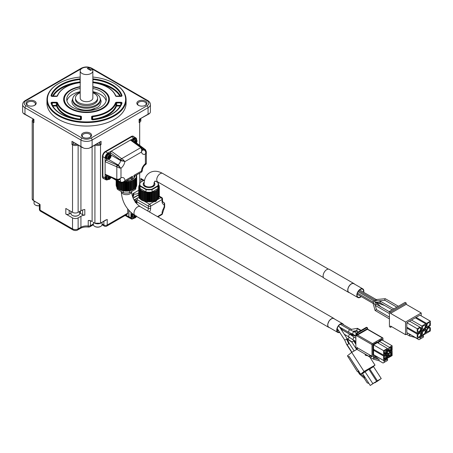 <?xml version="1.0" encoding="UTF-8"?>
<svg xmlns="http://www.w3.org/2000/svg" width="453" height="453" viewBox="0 0 453 453"><rect width="100%" height="100%" fill="white"/><g stroke="black" fill="none" stroke-linecap="round" stroke-linejoin="round"><path stroke-width="0.68" d="M149.954 113.108A7.916 4.57 -0 0 0 150.396 111.608L150.396 104.501A7.916 4.57 180 0 1 148.074 107.729L148.074 114.196L149.954 113.108M88.992 68.669A5.062 2.922 180 0 1 90.102 69.156A5.062 2.922 180 0 1 91.217 70.13M34.705 101.138A5.062 2.922 180 0 1 34.705 105.277A5.062 2.922 180 0 1 27.542 105.277A5.062 2.922 180 0 1 27.542 101.138A5.062 2.922 180 0 1 34.705 101.138M90.102 133.125A5.062 2.922 180 0 1 90.102 137.259A5.062 2.922 180 0 1 82.939 137.259A5.062 2.922 180 0 1 82.939 133.125A5.062 2.922 180 0 1 90.102 133.125M145.498 101.138A5.062 2.922 180 0 1 145.498 105.277A5.062 2.922 180 0 1 138.335 105.277A5.062 2.922 180 0 1 138.335 101.138A5.062 2.922 180 0 1 145.498 101.138M114.332 83.471A39.57 22.843 180 0 1 114.501 83.567A39.57 22.843 180 0 1 126.093 99.717L126.093 103.21A39.57 22.843 180 0 1 101.665 124.315A39.57 22.843 180 0 1 58.545 119.36A39.57 22.843 180 0 1 46.953 103.21L46.953 99.717A39.57 22.843 180 0 1 58.545 83.567A39.57 22.843 180 0 1 58.709 83.471M139.354 119.496L139.122 122.593L139.122 119.36L149.264 113.777M78.131 217.899L80.928 216.285A7.916 4.57 -0 0 1 84.819 215.056L84.819 209.496A7.916 4.57 -0 0 0 80.928 210.73L78.131 212.344A3.958 2.282 180 0 1 72.531 212.344L65.815 208.465L65.815 214.026L72.531 217.899A3.958 2.282 180 0 0 78.131 217.899L78.131 228.884A2.373 1.37 60 0 1 77.639 229.971L80.436 228.357A2.373 1.37 60 0 0 80.928 227.27L78.131 228.884A3.958 2.282 180 0 1 72.531 228.884A2.373 1.37 120 0 0 73.024 229.971C74.654 230.826 76.976 230.605 77.639 229.971M22.65 111.608A7.916 4.57 0 0 0 23.086 113.108L24.966 114.196L24.966 107.729A7.916 4.57 180 0 1 22.65 104.501L22.65 111.608M34.405 105.436A4.275 2.469 0 0 0 35.402 103.856A4.275 2.469 0 0 0 34.151 102.112A4.275 2.469 0 0 0 29.49 101.574A4.275 2.469 0 0 0 26.852 103.856A4.275 2.469 0 0 0 27.848 105.436M89.802 137.418A4.275 2.469 0 0 0 90.798 135.838A4.275 2.469 0 0 0 89.547 134.094A4.275 2.469 0 0 0 84.887 133.556A4.275 2.469 0 0 0 82.248 135.838A4.275 2.469 0 0 0 83.244 137.418M145.198 105.436A4.275 2.469 0 0 0 146.194 103.856A4.275 2.469 0 0 0 144.943 102.112A4.275 2.469 0 0 0 140.283 101.574A4.275 2.469 0 0 0 137.644 103.856A4.275 2.469 0 0 0 138.641 105.436M126.093 99.717A39.57 22.843 180 0 1 101.665 120.826A39.57 22.843 180 0 1 58.545 115.872A39.57 22.843 180 0 1 46.953 99.717M139.354 120.996A3.007 1.738 0 0 0 139.892 120.011L139.892 119.184M91.789 68.239A1.585 0.912 120 0 0 91.002 68.318L146.959 100.623A1.585 0.912 -60 0 1 147.752 100.543L91.789 68.239C88.278 66.534 84.768 66.534 81.257 68.239A1.585 0.912 60 0 1 82.044 68.318L26.087 100.623A6.331 3.658 -0 0 0 26.087 105.792A1.585 0.912 -60 0 0 24.966 107.729L80.928 140.039L80.928 146.5L83.924 148.233A7.916 4.57 -0 0 0 89.122 148.233L101.07 141.33L101.07 144.564L100.515 144.886A3.958 2.282 180 0 1 95.158 145.011M90.6 147.644L101.07 141.33M99.841 142.31L99.841 143.85L101.07 144.564M104.247 178.816A4.117 2.378 -60 0 1 103.601 178.624A4.117 2.378 -60 0 1 102.752 176.738L102.752 156.71A4.117 2.378 -60 0 1 105.662 151.67L131.625 136.681A4.117 2.378 -60 0 1 133.68 136.478A4.117 2.378 -60 0 1 134.167 136.936M103.443 178.516A4.117 2.378 -60 0 1 103.267 178.431A4.117 2.378 -60 0 1 102.418 176.545L102.418 156.517A4.117 2.378 -60 0 1 105.323 151.478L131.291 136.483A4.117 2.378 -60 0 1 133.346 136.279A4.117 2.378 -60 0 1 133.51 136.393M77.888 145.011A3.958 2.282 180 0 1 72.531 144.886A0.793 0.459 -60 0 1 73.092 143.918L71.976 144.564L71.976 141.33L82.44 147.644M23.777 113.777L33.924 119.36L33.924 122.593L33.363 122.27A3.958 2.282 180 0 1 32.203 120.657L32.967 119.077M33.692 119.496L33.924 122.593M92.848 77.055A39.094 22.571 180 0 1 114.167 83.369A39.094 22.571 180 0 1 114.167 115.294A39.094 22.571 180 0 1 58.879 115.288A39.094 22.571 180 0 1 58.879 83.369A39.094 22.571 180 0 1 80.198 77.055M107.786 179.648A3.958 2.282 -60 0 1 105.923 179.779L103.68 178.488A3.958 2.282 -60 0 1 102.865 176.676L102.865 156.647A3.958 2.282 -60 0 1 105.662 151.8L131.625 136.806A3.958 2.282 -60 0 1 133.601 136.613L135.843 137.905A3.958 2.282 -60 0 1 136.659 139.66M96.534 144.218A3.007 1.738 0 0 0 99.841 143.85M73.092 142.248L73.205 143.85A3.007 1.738 0 0 0 76.512 144.218M33.692 120.996A3.007 1.738 180 0 1 33.154 120.011L33.154 119.184M73.205 143.85L73.205 142.31M92.848 86.625A22.899 13.222 180 0 1 102.712 89.983A22.899 13.222 180 0 1 108.137 103.692A22.899 13.222 180 0 1 86.523 112.548A22.899 13.222 180 0 1 64.904 103.692A22.899 13.222 180 0 1 80.198 86.625M105.923 179.779A3.958 2.282 -60 0 1 105.102 177.967L105.102 157.938A3.958 2.282 -60 0 1 107.899 153.091L133.862 138.103A3.958 2.282 -60 0 1 135.843 137.905M136.659 142.491L136.659 143.08M111.444 177.536L110.645 178.001M65.283 104.264A22.157 12.792 180 0 1 64.366 100.623L64.366 99.269A22.157 12.792 180 0 1 80.198 87.004M92.848 87.004A22.157 12.792 180 0 1 108.68 99.269L108.68 100.623A22.157 12.792 180 0 1 107.763 104.264M52.282 102.253L52.282 102.916L56.314 102.916A0.793 0.459 180 0 1 57.089 103.278A30.074 17.361 -0 0 0 80.357 116.71A0.793 0.459 180 0 1 80.985 117.157L80.985 119.479A0.476 0.385 -0 0 1 81.455 119.099A1.268 0.73 180 0 1 79.96 119.819A36.087 20.832 180 0 1 51.036 103.12A1.268 0.73 180 0 1 52.282 102.253L56.314 102.253A1.268 0.73 180 0 1 57.554 102.837A29.598 17.089 -0 0 0 80.453 116.059A1.268 0.73 180 0 1 81.455 116.772L81.455 119.099M92.061 119.615L92.061 117.157A0.476 0.385 180 0 0 91.585 116.772A1.268 0.73 180 0 1 92.593 116.059A29.598 17.089 0 0 0 115.492 102.837A1.268 0.73 180 0 1 116.732 102.253L120.764 102.253A1.268 0.73 180 0 1 122.01 103.12A36.087 20.832 180 0 1 93.086 119.819A1.268 0.73 180 0 1 91.585 119.099L91.585 116.772M117.044 179.943A1.268 0.629 -66.1 0 1 116.874 179.915L117.208 180.039A1.268 0.719 -72.7 0 1 116.812 179.411L116.812 166.902A1.268 0.532 -60 0 1 117.701 165.362L120.985 168.21L119.286 167.899L105.102 161.687L106.002 160.13L107.655 159.179M110.419 154.394L110.419 152.678L111.313 151.121L123.386 159.937L124.869 161.63L120.798 160.198A1.268 0.532 -60 0 1 121.687 158.658L140.804 147.621A1.268 0.719 -47.3 0 1 141.546 147.65L141.268 147.423A1.268 0.629 126.1 0 0 140.64 147.485L130.453 140.073L131.121 140.034L141.268 147.423A1.268 0.629 126.1 0 1 141.376 147.553M106.495 158.952A3.165 1.829 -60 0 1 106.313 158.867A3.165 1.829 -60 0 1 106.313 155.215A3.165 1.829 -60 0 1 109.479 153.386A3.165 1.829 -60 0 1 109.643 153.499M136.421 142.899L145.277 149.547A1.268 0.821 -53.1 0 1 145.402 149.677M132.038 140.702A3.165 1.829 -60 0 1 135.447 138.397A3.165 1.829 -60 0 1 135.606 138.51M131.127 178.844L132.242 179.229L132.463 176.257L132.367 179.445L131.002 178.771L131.002 177.916M116.619 179.337A1.268 0.629 -66.1 0 0 116.874 179.915L105.402 174.818L105.102 174.218L116.812 179.411L119.286 179.116L120.985 177.791L119.32 179.745M106.495 179.371A3.165 1.829 -60 0 1 106.313 179.286A3.165 1.829 -60 0 1 106.517 175.311M108.68 99.269A22.157 12.792 180 0 1 102.191 108.312A22.157 12.792 180 0 1 78.041 111.087A22.157 12.792 180 0 1 64.366 99.269M93.001 119.824L92.061 119.473L92.061 117.157A0.793 0.459 180 0 1 92.689 116.71L92.593 116.059M116.619 166.8A1.268 0.629 -66.1 0 1 117.389 165.186L117.973 164.852A3.562 2.055 120 0 0 120.487 160.492L120.487 160.011A1.268 0.629 -53.9 0 1 121.5 158.539M107.621 159.162A3.165 1.829 -60 0 1 106.653 159.065A3.165 1.829 -60 0 1 106.653 155.407A3.165 1.829 -60 0 1 109.819 153.578A3.165 1.829 -60 0 1 110.385 154.371M110.419 152.678L120.798 160.198M132.463 176.257L124.96 180.588A6.727 3.884 -60 0 0 120.985 177.791L120.985 168.21A6.727 3.884 120 0 0 124.869 161.63L141.512 152.021L141.715 149.354L140.64 147.485M142.384 150.141A3.562 2.055 120 0 0 143.935 149.858L144.518 149.524A1.268 0.821 -53.1 0 1 145.277 149.547L145.526 149.756A1.268 0.719 -47.3 0 0 144.784 149.728L136.16 143.256M132.355 140.934A3.165 1.829 -60 0 1 135.781 138.59A3.165 1.829 -60 0 1 136.353 139.382M141.715 149.354A1.268 0.419 -179.6 0 1 142.344 149.716L141.512 152.021A6.727 3.884 -60 0 0 145.402 154.111L145.402 163.692L146.33 163.42L146.33 151.795L145.402 154.111L145.764 152.015L144.784 149.728M146.33 151.732L145.526 149.756M132.242 179.229L133.918 178.386L133.918 175.419L133.918 176.092L133.918 175.419L142.384 170.566L141.783 171.947L141.427 171.081A6.727 3.884 -60 0 1 145.402 163.692L145.639 164.541M132.242 177.061A3.165 1.829 60 0 1 131.698 177.769L123.301 182.616L124.96 180.588C123.59 182.146 122.061 182.576 120.362 181.885L117.106 180.005M107.621 179.581A3.165 1.829 -60 0 1 106.653 179.484A3.165 1.829 -60 0 1 106.874 175.47M117.701 165.362L106.002 160.13M92.848 88.443A19.785 11.421 180 0 1 106.308 99.269A19.785 11.421 180 0 1 100.515 107.344A19.785 11.421 180 0 1 78.952 109.819A19.785 11.421 180 0 1 66.738 99.269A19.785 11.421 180 0 1 80.198 88.443M107.531 159.111L106.851 158.72A2.769 1.597 -60 0 1 106.851 155.521A2.769 1.597 -60 0 1 109.62 153.924L110.3 154.314A2.769 1.597 -60 0 0 108.913 154.45A2.769 1.597 -60 0 0 107.106 156.891A2.769 1.597 -60 0 0 107.531 159.111L110.073 158.386C111.347 156.715 111.421 155.356 110.3 154.314M110.889 154.949L120.487 160.492A3.165 1.829 180 0 0 122.757 161.025A1.268 0.43 -60 0 0 123.386 159.937M142.157 150.039L142.429 150.288L142.344 149.7A3.165 1.829 0 0 1 142.344 149.716L142.344 149.688A3.165 1.829 0 0 0 142.344 149.694L141.546 147.65M132.548 141.076A2.769 1.597 -60 0 1 135.583 138.935L136.262 139.326A2.769 1.597 -60 0 0 134.875 139.462A2.769 1.597 -60 0 0 133.193 141.546M142.253 148.89L143.935 149.858A3.165 1.829 -120 0 1 145.764 152.015A1.268 0.328 7.9 0 1 146.279 152.31M146.279 163.533A1.268 1.251 120 0 1 145.764 164.422A3.165 1.829 60 0 1 145.521 164.62L146.33 163.42M107.82 175.889A2.769 1.597 -60 0 0 107.531 179.53L106.851 179.139A2.769 1.597 -60 0 1 107.089 175.566M117.208 180.039L119.552 179.609A3.165 1.829 60 0 0 119.802 179.416A1.268 0.328 -127.9 0 1 119.286 179.116M108.375 159.309L117.973 164.852A3.165 1.829 -120 0 1 119.802 167.004A1.268 0.6 120 0 1 119.286 167.899M66.936 100.883A19.785 11.421 180 0 1 80.198 91.676M92.848 91.676A19.785 11.421 180 0 1 106.11 100.883M94.79 108.624A13.454 7.769 180 0 1 78.256 108.624M109.439 155.186A2.242 1.297 -60 0 1 109.83 155.017L109.836 155.039A2.22 1.28 -60 0 1 110.962 155.69L110.974 155.679A2.242 1.297 -60 0 1 110.974 156.585L110.962 156.596A2.22 1.28 -60 0 1 109.836 158.55L109.83 158.567A2.242 1.297 -60 0 1 109.439 158.85A2.242 1.297 -60 0 1 109.048 159.02L109.054 159.003A2.22 1.28 -60 0 1 107.927 158.352L107.905 158.357A2.242 1.297 -60 0 1 107.876 157.621A2.242 1.297 -60 0 1 107.905 157.451L107.927 157.446A2.22 1.28 -60 0 1 109.054 155.492L109.048 155.47A2.242 1.297 -60 0 1 109.184 155.362A2.242 1.297 -60 0 1 109.439 155.186M134.275 142.333A7.305 4.219 180 0 0 134.535 142.236L135.147 141.166A7.305 4.219 -120 0 0 135.017 140.504L135.017 140.481A2.242 1.297 -60 0 1 135.147 140.373A2.242 1.297 -60 0 1 135.407 140.198A2.242 1.297 -60 0 1 135.798 140.028L135.804 140.051A2.22 1.28 -60 0 1 136.931 140.702L136.942 140.69A2.242 1.297 -60 0 1 136.942 141.596L136.931 141.608A2.22 1.28 -60 0 1 135.872 143.493M135.045 176.404L134.83 175.962M134.337 176.245L133.963 177.814M126.489 180.775A8.386 4.841 0 0 0 131.936 179.581L132.163 179.473M133.963 178.21L135.13 175.787M109.83 178.986L109.394 178.12L110.011 177.055L110.583 177.383L109.966 178.454A7.305 4.219 60 0 1 109.836 178.969L109.83 178.986A2.242 1.297 -60 0 1 109.439 179.269A2.242 1.297 -60 0 1 109.048 179.439L109.054 179.422A2.22 1.28 -60 0 1 107.927 178.771L107.905 178.776A2.242 1.297 -60 0 1 107.876 178.04A2.242 1.297 -60 0 1 107.905 177.87L107.927 177.865A2.22 1.28 -60 0 1 108.697 176.279M107.905 158.357L108.193 157.621L109.054 158.114M110.198 156.132L109.337 155.639L109.83 155.017M109.83 158.567L109.394 157.701L110.011 156.636L110.974 156.585M109.094 155.668A1.014 0.583 -60 0 1 109.371 156.432A1.014 0.583 -60 0 1 108.686 157.406A1.014 0.583 -60 0 1 108.097 157.395M109.394 155.379L109.966 155.707A7.305 4.219 -120 0 0 109.836 155.039M110.583 156.064L109.966 155.707L110.583 156.064A7.305 4.219 0 0 0 110.962 155.69M110.011 156.636L110.583 156.965A7.305 4.219 -0 0 0 110.962 156.596M110.583 156.965L109.966 158.035A7.305 4.219 60 0 1 109.836 158.55M109.184 158.488L108.567 158.131L109.184 158.488A7.305 4.219 60 0 1 109.054 159.003M107.995 157.797L108.567 158.131A7.305 4.219 180 0 1 107.927 158.352M109.054 155.492A7.305 4.219 -120 0 1 109.184 156.16L108.567 157.225A7.305 4.219 180 0 1 107.927 157.446M136.16 141.143L135.305 140.645L135.798 140.028M135.798 143.573L135.356 142.712L135.974 141.647L136.942 141.596M135.056 140.679A1.014 0.583 -60 0 1 135.334 141.444A1.014 0.583 -60 0 1 134.649 142.418A1.014 0.583 -60 0 1 134.49 142.491M135.356 140.385L135.934 140.719A7.305 4.219 -120 0 0 135.804 140.051M136.546 141.07L135.934 140.719L136.546 141.07A7.305 4.219 0 0 0 136.931 140.702M135.974 141.647L136.546 141.976A7.305 4.219 -0 0 0 136.931 141.608M136.546 141.976L135.934 143.04A7.305 4.219 60 0 1 135.832 143.465M124.875 181.71L130.068 181.472L134.19 179.801L136.495 177.134L136.155 176.647L136.698 176.177L136.228 175.696L136.421 175.039M107.905 178.776L108.193 178.04L109.054 178.533M110.011 177.055L110.39 177.032M109.4 176.596A1.014 0.583 -60 0 1 108.686 177.825A1.014 0.583 -60 0 1 108.097 177.814M109.184 178.907L108.567 178.55L109.184 178.907A7.305 4.219 60 0 1 109.054 179.422M107.995 178.216L108.567 178.55A7.305 4.219 180 0 1 107.927 178.771M109.167 176.489A7.305 4.219 -120 0 1 109.184 176.579L108.567 177.644A7.305 4.219 180 0 1 107.927 177.865M131.749 180.996L131.727 190.328L135.283 188.233L135.283 178.935L135.283 188.233M135.283 187.695L136.013 187.366L136.013 178.08M136.013 186.732L136.495 186.438L136.483 177.168M136.495 185.668L136.676 176.223L136.67 185.537M116.211 185.962L116.211 180.288L116.211 185.962L116.557 186.217M116.557 186.908L116.557 180.487L116.557 186.908L117.163 187.231M117.163 187.791L117.163 180.843L117.163 187.808L119.105 189.388L121.834 190.537L125.062 191.109L128.437 191.047L131.721 190.322M133.035 189.79L132.984 180.487M92.848 92.202A13.771 7.95 180 0 1 100.294 99.269L100.294 100.272A13.771 7.95 180 0 1 96.257 105.894A13.771 7.95 180 0 1 81.251 107.616A13.771 7.95 180 0 1 72.752 100.272L72.752 99.269A13.771 7.95 180 0 1 80.198 92.202M100.294 99.269A13.771 7.95 180 0 1 96.257 104.886A13.771 7.95 180 0 1 81.251 106.614A13.771 7.95 180 0 1 72.752 99.269M92.848 92.791A11.076 6.393 180 0 1 97.593 98.041L97.593 99.269A11.082 6.399 180 0 1 94.354 103.788A11.082 6.399 180 0 1 82.282 105.175A11.082 6.399 180 0 1 75.441 99.269L75.447 98.041A11.076 6.393 180 0 1 80.198 92.791M97.593 98.041A11.076 6.393 180 0 1 94.354 102.559A11.076 6.393 180 0 1 82.287 103.947A11.076 6.393 180 0 1 75.447 98.041M88.992 67.537L87.304 68.511L90.662 70.447L92.344 69.479A6.325 3.652 180 0 1 92.848 70.9L92.848 98.041A6.325 3.652 180 0 1 90.996 100.623A6.325 3.652 180 0 1 84.099 101.415A6.325 3.652 180 0 1 80.198 98.041L80.198 70.9A6.325 3.652 180 0 1 88.992 67.537L88.992 69.479M92.848 70.9A6.325 3.652 180 0 1 90.996 73.482A6.325 3.652 180 0 1 84.099 74.275A6.325 3.652 180 0 1 80.198 70.9M128.828 210.322L128.828 216.8A2.373 1.37 120 0 0 129.32 217.887A2.373 1.37 120 0 0 129.734 218.001M129.428 217.831A2.378 1.376 -60 0 1 128.935 216.738L128.941 210.447M138.748 194.92L133.131 198.165M138.748 194.66L133.04 197.955M133.663 193.204L133.663 195.736A2.373 1.37 180 0 1 132.967 196.71L132.616 196.908M132.967 196.71L132.967 193.607L138.748 190.266M99.954 142.248L99.954 143.918A0.793 0.459 60 0 1 100.515 144.886L100.515 223.069L107.225 219.45L107.225 225.011L127.706 213.182A2.373 1.37 60 0 1 127.214 214.269L106.738 226.098A2.373 1.37 60 0 0 107.225 225.011A2.373 1.37 0 0 1 103.867 225.011A2.373 1.37 120 0 0 104.36 226.098L102.123 224.801A2.373 1.37 120 0 1 102.055 224.756M127.706 208.963L127.706 213.182M138.748 192.933A5.062 2.922 180 0 1 138.227 193.284A5.062 2.922 180 0 1 133.663 194.082M130.951 212.502L130.951 217.899A2.373 1.37 120 0 0 131.444 218.986A2.373 1.37 120 0 0 132.633 218.873L133.012 218.652M134.043 199.966L138.103 197.621L140.538 198.895L140.628 199.428L141.84 200.254L146.013 201.693L151.223 201.817L155.589 200.583L157.887 199.02L157.887 189.745M136.88 202.548A4.592 2.65 120 0 0 136.982 201.845L136.982 199.558L148.397 206.149A1.585 0.912 -60 0 1 149.518 204.212L154.399 201.392L153.952 201.132M136.319 216.744L136.721 216.511M105.753 220.107L107.225 219.45M138.748 192.853A4.751 2.741 180 0 1 138.114 193.346M136.982 199.558A1.585 0.912 -60 0 1 138.103 197.621M132.027 218.369A3.8 2.191 -60 0 1 131.851 218.284A3.8 2.191 -60 0 1 132.1 213.499M134.111 200.084A3.8 2.191 -60 0 1 135.651 200.073A3.8 2.191 -60 0 1 135.809 200.181M156.364 199.966L156.585 200.849L154.903 201.823L154.558 200.838L154.96 200.617M154.399 201.392A1.585 0.912 60 0 1 154.903 201.823M139.53 185.175L138.958 185.526L139.292 186.013L138.748 186.483L139.224 186.964L138.816 187.446L139.428 187.904L139.162 188.391L139.898 188.816L139.767 189.292L141.71 190.877L144.603 192.066L144.603 201.375L149.518 204.212A1.585 0.912 60 0 1 150.639 206.149L162.066 199.552A1.585 0.912 -120 0 0 160.945 197.61A1.585 0.912 -60 0 1 161.738 197.536L159.309 196.132M80.436 228.357C82.593 227.168 85.26 226.738 88.437 227.055A2.373 0.419 -82.8 0 1 88.227 226.041A7.916 4.57 0 0 0 80.928 227.27L80.928 216.285M72.531 217.899L72.531 228.884L40.079 210.147A2.373 1.37 120 0 0 40.566 211.234L73.024 229.971M33.692 121.495A0.793 0.459 120 0 0 33.363 122.27L33.363 200.453L40.079 204.592L40.079 210.147A2.373 1.37 180 0 1 39.383 209.178A2.373 2.373 0 0 0 40.566 211.234M147.65 210.939A4.592 2.65 120 0 0 148.397 208.437L148.397 206.149A1.585 0.912 0 0 0 150.639 206.149L150.639 208.493L148.397 208.437L136.982 201.845M134.281 218.17A3.8 2.191 -60 0 1 132.185 218.476A3.8 2.191 -60 0 1 132.406 213.742M134.269 200.356A3.8 2.191 -60 0 1 135.985 200.266A3.8 2.191 -60 0 1 136.772 202.004A3.8 2.191 -60 0 1 136.766 202.231M163.646 207.695L164.196 207.565A1.585 0.912 -0 0 0 164.654 206.919L164.654 203.941A1.585 0.912 180 0 1 164.196 204.586A1.585 1.251 -83.6 0 0 163.646 202.502A1.585 0.912 -60 0 1 163.867 202.57L162.712 201.908M157.938 216.879L161.738 214.688A1.585 0.912 -120 0 0 162.066 213.963L162.066 213.12A6.172 3.562 -60 0 1 164.196 207.565L164.196 204.586A6.172 3.562 -60 0 1 162.066 201.489L162.066 199.552A1.585 0.912 0 0 0 162.531 198.907A1.585 1.585 0 0 0 161.738 197.536M93.363 223.969L90.413 225.668A2.373 1.37 180 0 1 88.227 226.041L88.227 220.481L89.643 220.486A7.916 4.57 180 0 1 92.118 221.455L92.118 146.766M39.388 203.997L40.079 204.592M70.979 212.984L69.173 214.026A2.373 1.37 180 0 1 65.815 214.026M84.819 215.056A2.373 1.37 180 0 1 82.633 214.682L80.368 213.38A45.742 26.41 180 0 1 79.683 213.323M89.649 220.617L88.227 220.481M93.561 222.395A4.751 2.741 -0 0 0 94.354 223.006A4.751 2.741 0 0 0 95.781 223.572M99.649 223.572A4.751 2.741 0 0 0 101.868 222.395M133.51 214.563A2.769 1.597 -60 0 0 133.38 217.978L132.701 217.587A2.769 1.597 -60 0 1 132.876 214.105M134.7 201.053A2.769 1.597 -60 0 1 135.47 201.16L136.149 201.551A2.769 1.597 -60 0 0 135.034 201.557M157.48 216.613L162.066 213.963A1.585 0.912 0 0 0 162.531 213.318L164.32 207.893A1.585 1.585 0 0 0 164.654 206.919M80.368 211.053L80.368 213.38M34.241 201.07A4.751 2.741 -0 0 0 35.04 201.681A4.751 2.741 0 0 0 36.098 202.146M79.683 211.449L79.683 213.573A4.354 2.514 180 0 1 78.409 215.351L78.075 215.543A3.879 2.237 180 0 1 72.588 215.543A3.879 2.237 180 0 1 72.429 215.447M93.363 222.281L93.363 224.558A4.354 2.514 -0 0 0 94.637 226.336A4.354 2.514 -0 0 0 100.793 226.336L100.793 226.336A4.354 2.514 0 0 0 102.067 224.558L102.067 222.281M136.438 215.832L135.821 216.896A7.305 4.219 60 0 1 135.69 217.417L135.685 217.429A2.242 1.297 -60 0 1 135.294 217.712A2.242 1.297 -60 0 1 134.903 217.882L134.909 217.865A2.22 1.28 -60 0 1 133.782 217.214L133.76 217.225A2.242 1.297 -60 0 1 133.731 216.489A2.242 1.297 -60 0 1 133.76 216.319L133.782 216.313A2.22 1.28 -60 0 1 134.292 215.084M135.56 202.298A2.242 1.297 -60 0 1 135.685 202.253L135.69 202.276A2.22 1.28 -60 0 1 136.817 202.927L136.829 202.916A2.242 1.297 -60 0 1 136.829 203.816L136.829 203.816M78.075 215.543L78.409 215.351A4.354 2.514 180 0 1 72.254 215.351A4.354 2.514 180 0 1 70.979 213.573L70.979 211.449M94.813 226.432A3.879 2.237 -0 0 0 94.971 226.528A3.879 2.237 -0 0 0 100.458 226.528L100.793 226.336L100.458 226.528M133.76 217.225L134.048 216.483L134.909 216.981M135.685 217.429L135.305 215.69M135.124 215.588A1.014 0.583 -60 0 1 134.541 216.274A1.014 0.583 -60 0 1 133.952 216.257M135.039 217.349L134.422 216.993L135.039 217.349A7.305 4.219 60 0 1 134.909 217.865M133.85 216.664L134.422 216.993A7.305 4.219 180 0 1 133.782 217.214M135.039 215.022L134.422 216.092A7.305 4.219 180 0 1 133.782 216.313M135.249 202.61L135.685 202.253M136.387 203.335L136.438 203.295A7.305 4.219 0 0 0 136.817 202.927M139.167 188.42L139.162 197.695L139.767 198.018M138.839 187.491L138.816 196.755L139.162 197.004M159.099 196.455L159.28 187.015M158.624 197.525L159.099 197.231L159.088 187.961M157.887 198.488L158.624 198.154L158.618 188.873M34.043 200.956L34.043 203.233A4.354 2.514 -0 0 0 35.323 205.011A4.354 2.514 -0 0 0 39.383 205.679M144.603 192.066L147.848 192.61L151.047 192.531L155.73 191.211L157.842 189.784L157.831 189.252L158.624 188.85L158.425 188.369L159.099 187.927L158.765 187.434L159.309 186.964L158.833 186.489L159.241 186.002L158.527 184.841M139.53 184.513L139.53 184.841M157.893 189.716L157.887 199.02M157.797 199.105L157.842 189.784M156.914 199.818L156.908 190.543M35.498 205.107A3.879 2.237 -0 0 0 35.657 205.203A3.879 2.237 -0 0 0 39.383 205.787M144.615 179.971L140.056 182.599A9.496 5.481 0 0 0 139.53 184.399L139.53 186.727A9.496 5.481 0 0 0 140.056 188.522L145.911 191.902A9.496 5.481 0 0 0 152.146 191.902L158.001 188.522A9.496 5.481 0 0 0 158.527 186.727L158.527 184.399A9.496 5.481 0 0 0 158.001 182.599L155.339 181.064M140.056 188.522L140.056 186.2L145.911 189.575A9.496 5.481 0 0 0 152.146 189.575L158.001 186.2A9.496 5.481 0 0 0 158.527 184.399M139.53 184.399A9.496 5.481 0 0 0 140.056 186.2L140.334 185.838L146.081 189.161A9.179 5.3 0 0 0 151.97 189.161L157.723 185.838L158.001 188.522M152.146 191.902L151.97 189.161M145.911 191.902L146.081 189.161M140.334 182.44A9.179 5.3 0 0 0 140.334 185.838M157.723 185.838A9.179 5.3 0 0 0 157.723 182.44M144.218 182.208A5.855 3.381 0 0 0 143.171 184.139A5.855 3.381 0 0 0 144.886 186.528A5.855 3.381 0 0 0 151.268 187.265A5.855 3.381 0 0 0 154.886 184.139A5.855 3.381 0 0 0 154.105 182.457M116.925 187.117L116.925 187.565A9.496 5.481 0 0 0 117.452 189.365L117.452 187.95M117.452 189.365L123.307 192.746L123.307 190.826M135.39 187.65L135.39 189.365L129.365 192.842A9.179 5.3 0 0 1 123.476 192.842L123.307 192.746A9.496 5.481 0 0 0 129.535 192.746L129.535 190.702M135.39 189.365A9.496 5.481 0 0 0 135.917 187.565L135.917 187.451M154.875 184.331A5.855 3.381 0 0 0 154.773 183.873A5.855 3.381 0 0 0 154.043 182.78M144.184 182.627A5.855 3.381 0 0 0 143.284 183.873A5.855 3.381 0 0 0 143.182 184.331M154.813 183.997A5.94 3.431 0 0 0 154.02 182.921M144.167 182.814A5.94 3.431 0 0 0 143.244 183.997M144.122 184.139A4.904 2.831 0 0 0 147.151 186.755A4.904 2.831 0 0 0 152.497 186.143A4.904 2.831 0 0 0 153.935 184.139L154.762 181.143L157.769 181.925A4.904 2.831 -60 0 1 156.908 180.775A4.904 2.831 -60 0 1 160.22 173.669A4.904 2.831 120 0 1 162.672 173.431C157.854 170.809 153.578 170.549 149.852 172.644C146.177 174.824 144.264 178.658 144.122 184.139L144.122 184.784A4.904 2.831 0 0 0 146.194 187.1M151.863 187.1A4.904 2.831 0 0 0 153.935 184.784L153.935 184.139M349.518 292.723A5.142 2.967 -60 0 1 348.804 292.496L324.184 278.278A5.142 2.967 -60 0 1 324.184 272.338A5.142 2.967 -60 0 1 329.325 269.371L353.946 283.584A5.142 2.967 -60 0 1 354.501 284.088M348.804 292.496A5.142 2.967 -60 0 1 348.804 286.556A5.142 2.967 -60 0 1 353.946 283.584M329.444 327.593A5.142 2.967 -60 0 1 328.731 327.366A5.142 2.967 -60 0 1 328.278 326.987L327.734 325.786L327.734 324.15L329.286 320.582L332.015 318.38L333.329 318.249L334.331 318.833A5.142 2.967 -60 0 1 334.427 318.957M361.273 296.59A4.983 2.877 -60 0 1 357.836 297.525L348.884 292.361A4.983 2.877 -60 0 1 348.884 286.602A4.983 2.877 -60 0 1 353.867 283.725L362.819 288.889A4.983 2.877 -60 0 1 363.725 292.338M339.756 332.4A4.983 2.877 -60 0 1 337.762 332.4L328.81 327.23A4.983 2.877 -60 0 1 328.374 326.862A4.983 2.877 -60 0 1 329.071 321.052A4.983 2.877 -60 0 1 333.799 318.595L342.751 323.765A4.983 2.877 -60 0 1 343.187 324.127A4.983 2.877 -60 0 1 343.567 324.761M357.836 297.525A4.983 2.877 -60 0 1 357.836 291.772A4.983 2.877 -60 0 1 362.819 288.889M337.762 332.4A4.983 2.877 -60 0 1 337.326 332.032A4.983 2.877 -60 0 1 338.023 326.222A4.983 2.877 -60 0 1 342.751 323.765M363.493 292.202A4.592 2.65 120 0 0 362.627 289.235A4.592 2.65 120 0 0 358.623 291.007A4.592 2.65 120 0 0 357.253 296.171A4.592 2.65 120 0 0 358.034 297.185A4.592 2.65 120 0 0 361.041 296.455M339.58 332.134A4.592 2.65 -60 0 1 337.961 332.055A4.592 2.65 -60 0 1 337.559 331.721A4.592 2.65 -60 0 1 338.198 326.37A4.592 2.65 -60 0 1 342.553 324.105A4.592 2.65 -60 0 1 342.91 324.388A1.393 0.804 -60 0 1 342.966 324.416L351.573 329.388M354.144 350.962L349.201 343.312L347.128 338.674L347.762 339.031L349.161 337.774L349.059 337.162M355.871 336.222L350.656 334.659L343.08 330.282L340.882 328.544L340.843 328.952M342.128 323.935L342.91 324.388M350.747 330.175L351.386 329.354L357.434 328.323L361.092 330.356M341.211 327.978L340.882 328.544L339.563 327.015M351.069 334.427L350.594 334.037L350.826 333.3M351.856 342.14L353.634 340.837L353.533 340.231M351.732 352.355L346.755 344.659L344.671 340.005L346.698 339.303L346.76 338.578M347.128 338.674L339.614 327.055L348.544 332.213L349.167 329.824L349.875 329.761M344.235 334.235L348.47 336.692L349.252 334.399L349.937 334.32L354.41 337.355M339.178 326.749C339.733 327.23 339.637 327.032 338.884 326.149L338.482 325.973M338.986 331.217L337.332 330.26A4.983 0.357 -32.9 0 1 337.038 330.418M337.332 330.26L337.366 330.192A4.592 0.328 -32.9 0 1 337.032 330.362M357.428 330.99L356.647 330.645L357.434 328.323M357.111 331.205L358.306 331.964M373.204 303.476L373.436 302.536M373.17 302.128L373.051 301.783C373.436 300.781 373.906 300.65 374.461 301.381M358.142 291.698L374.393 301.16M375.611 300.775C375.758 299.563 376.018 299.274 376.392 299.909M384.988 300.277L384.716 299.897L385.226 298.703L376.222 299.546M374.331 301.069L375.209 300.26M337.366 330.192L337.015 329.795M349.841 329.744L354.303 331.868L353.629 331.947C352.774 332.547 352.57 333.34 353.006 334.331L348.544 332.213M346.755 344.659L348.776 343.952L348.844 343.232M389.427 318.929L375.135 310.464L376.392 309.614L389.427 317.14M373.142 302.083L375.395 305.481L389.427 313.578L380.022 308.148M384.778 305.543L392.202 309.829L380.146 302.87L379.925 302.479L380.701 301.421L393.753 308.935M375.226 305.311L375.764 304.161L376.46 304.365M355.871 341.415L352.915 339.71L353.714 337.423L354.422 337.366M354.303 331.868L356.392 333.074M347.536 355.775L351.692 352.377L356.924 349.359M358.98 371.001L357.859 371.647A0.793 0.459 -120 0 1 357.106 371.25L347.445 355.843M369.637 354.897L369.637 356.052A0.793 0.459 -120 0 1 369.472 356.415A0.793 0.459 -120 0 1 369.076 356.375L356.205 348.946L356.205 348.493M356.205 348.431A0.793 0.459 -60 0 1 356.035 348.397A0.793 0.459 -60 0 1 355.871 348.029L355.871 334.02A0.793 0.459 -60 0 1 356.432 333.051L366.279 327.366A0.793 0.459 -60 0 1 366.675 327.326L367.236 327.649A0.793 0.459 -60 0 1 367.383 327.864M351.692 352.377L364.036 371.466L375.005 365.135L369.761 357.032M375.005 365.135L373.482 366.352M362.213 373.357L360.52 374.303L349.133 356.432L360.622 374.195L364.036 371.466M349.053 356.573L348.278 357.134L349.133 356.432M357.864 371.647A0.793 0.459 -120 0 0 357.893 371.624L358.482 371.154M370.741 355.537A0.793 0.459 60 0 1 370.588 355.769L369.472 356.415M357.326 347.791L357.326 349.076A0.793 0.459 -60 0 1 357.157 349.042A0.793 0.459 -60 0 1 356.987 348.674L356.987 347.332A0.793 0.459 -60 0 0 357.151 347.694A0.793 0.459 -60 0 0 357.326 347.728M365.158 354.116L365.158 355.016L366.279 355.667L366.279 355.016L373.555 359.218L373.555 355.73L374.461 355.209L372.547 356.313A0.793 0.459 -60 0 1 372.151 356.352A0.793 0.459 -60 0 1 371.987 355.99L371.987 344.614L356.432 335.633L356.432 334.342A0.793 0.459 -60 0 1 356.987 333.374L356.432 333.051M357.383 333.793A0.793 0.459 60 0 1 357.547 334.342A0.793 0.459 180 0 1 356.432 334.342L357.383 333.793A0.793 0.459 -120 0 0 356.987 333.374L366.839 327.689A0.793 0.459 -60 0 1 367.236 327.649A0.793 0.793 0 0 1 367.626 328.334A0.793 0.459 180 0 1 367.394 328.657A0.793 0.459 -120 0 0 366.839 327.689A0.793 0.646 0 0 1 367.626 328.334L367.626 329.167L382.791 337.921A0.793 0.459 120 0 0 382.394 337.961L372.547 343.646A0.793 0.459 120 0 0 371.987 344.614M382.791 337.921A0.793 0.459 120 0 1 382.955 338.283L382.955 340.492M357.921 371.613L359.569 374.15L360.129 373.702M391.664 326.681L390.548 327.326L389.427 326.681L389.427 311.432L405.095 302.383L406.216 303.029L406.216 304.325L421.211 312.983L405.543 322.026L390.548 313.368L390.548 312.077L389.427 311.432M372.547 343.646L357.547 334.988L357.547 334.342L367.394 328.657L367.394 329.303L356.432 335.633M374.897 355.458L374.897 356.505A0.793 0.459 -120 0 0 375.458 357.474L374.314 358.136L379.093 359.444L376.686 358.057L376.919 356.63M371.873 356.188L371.873 356.313A0.793 0.459 60 0 1 371.709 356.675A0.793 0.459 60 0 1 371.313 356.636L370.203 355.99M377.383 380.803L381.245 378.578L374.903 382.785L377.383 380.803L369.665 368.872L369.291 368.499L368.985 368.742M381.245 378.578L373.527 366.647L373.697 365.979M370.265 385.463L376.613 381.25L370.265 385.463L362.553 373.532L361.743 373.499L364.654 371.171L369.065 368.657M372.751 383.481L364.654 371.171M376.613 381.25L368.895 369.32L369.121 368.606M368.985 383.481L367.196 382.859L364.15 378.147L359.569 374.15M360.899 374.116L364.869 377.575L363.221 374.569M364.15 378.147L364.869 377.575M408.051 333.244L405.543 334.693L390.548 326.035L390.548 327.326M405.543 334.693L405.543 322.026M390.548 312.077L406.216 303.029M421.211 315.877L421.211 312.983M378.838 341.052L389.382 347.372L392.122 345.786L382.055 339.971L382.055 339.195L382.055 339.971L382.055 339.195L378.838 341.052L377.791 342.864M386.987 358.561L387.541 359.155L387.541 360.446L384.184 362.383L384.184 361.092L383.629 360.503L383.629 356.041L387.491 353.816L387.491 358.272L383.629 360.503L373.561 354.688L372.887 355.073L372.887 349.841L373.657 349.393M373.561 354.688L372.887 355.073L373.561 354.688L373.561 350.226L372.887 349.841M373.561 349.337L372.887 349.722L372.887 344.49L377.417 341.873L377.417 342.649L377.417 341.873L377.417 342.649L387.491 348.465L387.491 352.921L383.629 355.152L373.561 349.337L372.887 349.722L373.561 349.337L373.561 344.875L372.887 344.49M384.184 362.383L383.068 363.029L379.093 360.735L373.555 359.218M366.839 355.345L366.279 355.667M374.897 356.505L373.555 357.281L374.314 358.136M376.686 357.411L374.897 356.375M379.093 360.735L379.093 359.444M420.135 331.307L421.08 331.851L421.08 336.313L417.224 338.538L406.811 332.53L406.811 322.723L419.942 315.141L430.35 321.154L430.35 325.611L426.488 327.842L426.488 323.38L430.35 321.154M406.437 334.178L409.461 335.922L409.461 334.059M406.216 304.325L390.548 313.368M392.122 345.786L392.122 350.248L389.382 351.828L387.491 350.735M388.266 351.183L388.266 349.308L387.491 348.867M388.266 349.308L389.382 347.372M388.266 357.825L388.266 353.368L392.122 351.137L392.122 355.599L388.266 357.825L387.491 357.383M388.266 353.368L387.491 352.921M392.122 351.137L391.352 350.69M383.629 356.041L373.561 350.226L374.331 349.784M387.491 353.816L386.72 353.368M383.629 355.152L383.629 350.69L373.561 344.875L377.417 342.649M383.629 350.69L387.491 348.465M379.201 357.944L376.686 356.766M377.032 381.517L379.993 379.433L377.032 381.517M374.484 382.525L371.511 384.597L374.484 382.525M428.459 326.704L430.35 327.796L430.35 330.962L426.488 333.193L425.718 332.745M424.942 328.731L425.718 329.178L425.718 333.635L421.856 335.866L421.08 335.418M417.224 338.538L417.224 334.082L406.811 328.074M406.811 327.179L417.224 333.187L417.224 328.731L406.811 322.723M417.224 328.731L419.965 327.151L409.557 321.137M411.449 320.045L421.856 326.058L425.718 323.827L415.31 317.819M416.08 317.372L426.488 323.38M411.335 335.141L409.461 334.625L409.954 334.342M422.898 335.265L423.447 335.854L423.447 337.145L418.974 339.733L414.999 337.44L409.461 335.922M390.197 351.007A2.293 1.325 -60 0 1 388.714 350.758A2.293 1.325 -60 0 1 390.197 347.258A2.293 1.325 -60 0 1 390.86 347.038A2.293 1.325 -60 0 1 391.783 348.612A2.293 1.325 -60 0 1 390.197 351.007M390.197 356.358A2.293 1.325 -60 0 1 388.714 356.109A2.293 1.325 -60 0 1 390.197 352.61A2.293 1.325 -60 0 1 390.86 352.389A2.293 1.325 -60 0 1 391.783 353.963A2.293 1.325 -60 0 1 390.197 356.358M385.56 355.282A2.293 1.325 -60 0 1 386.228 355.061A2.293 1.325 -60 0 1 387.145 356.636A2.293 1.325 -60 0 1 385.56 359.031A2.293 1.325 -60 0 1 384.082 358.782A2.293 1.325 -60 0 1 385.56 355.282M385.56 349.931A2.293 1.325 -60 0 1 386.228 349.716A2.293 1.325 -60 0 1 387.145 351.285A2.293 1.325 -60 0 1 385.56 353.68A2.293 1.325 -60 0 1 384.082 353.431A2.293 1.325 -60 0 1 385.56 349.931M384.184 361.092L387.541 359.155M429.229 327.151L427.609 328.085L426.834 327.638M426.488 333.193L426.488 330.022L427.609 328.085M429.093 327.966A2.055 1.189 -60 0 1 429.45 328.063A2.055 1.189 -60 0 1 429.45 330.441A2.055 1.189 -60 0 1 427.389 331.63A2.055 1.189 -60 0 1 427.247 329.529A2.055 1.189 -60 0 1 429.093 327.966M426.488 330.022L425.718 329.58M425.718 329.178L421.856 331.409L420.526 330.639M421.856 335.866L421.856 331.409M424.461 330.645A2.055 1.189 -60 0 1 424.812 330.741A2.055 1.189 -60 0 1 424.812 333.114A2.055 1.189 -60 0 1 422.757 334.303A2.055 1.189 -60 0 1 422.615 332.202A2.055 1.189 -60 0 1 424.461 330.645M421.08 331.851L417.224 334.082M419.823 333.317A2.055 1.189 -60 0 1 420.18 333.414A2.055 1.189 -60 0 1 420.18 335.792A2.055 1.189 -60 0 1 418.125 336.975A2.055 1.189 -60 0 1 417.977 334.88A2.055 1.189 -60 0 1 419.823 333.317M419.965 327.151L421.08 327.796L421.08 329.671L419.965 331.607L417.224 333.187M419.155 331.528A2.055 1.189 -60 0 1 418.125 331.63A2.055 1.189 -60 0 1 418.125 329.252A2.055 1.189 -60 0 1 420.18 328.063A2.055 1.189 -60 0 1 420.497 329.71A2.055 1.189 -60 0 1 419.155 331.528M420.911 329.971L421.856 330.514L421.856 326.058M421.856 330.514L425.718 328.283L425.718 323.827M423.787 328.85A2.055 1.189 -60 0 1 422.757 328.952A2.055 1.189 -60 0 1 422.757 326.579A2.055 1.189 -60 0 1 424.812 325.39A2.055 1.189 -60 0 1 425.129 327.038A2.055 1.189 -60 0 1 423.787 328.85M425.718 327.394L426.488 327.842M428.419 326.177A2.055 1.189 -60 0 1 427.389 326.279A2.055 1.189 -60 0 1 427.389 323.901A2.055 1.189 -60 0 1 429.45 322.712A2.055 1.189 -60 0 1 429.761 324.365A2.055 1.189 -60 0 1 428.419 326.177M420.095 339.087L420.095 337.796L419.54 337.202M390.65 347.072A2.055 1.189 -60 0 1 390.888 347.157A2.055 1.189 -60 0 1 391.205 348.804A2.055 1.189 -60 0 1 389.857 350.616A2.055 1.189 -60 0 1 388.833 350.718A2.055 1.189 -60 0 1 388.634 350.554M390.65 352.423A2.055 1.189 -60 0 1 390.888 352.508A2.055 1.189 -60 0 1 391.205 354.155A2.055 1.189 -60 0 1 389.857 355.967A2.055 1.189 -60 0 1 388.833 356.069A2.055 1.189 -60 0 1 388.634 355.905M386.013 355.095A2.055 1.189 -60 0 1 386.256 355.18A2.055 1.189 -60 0 1 386.568 356.828A2.055 1.189 -60 0 1 385.226 358.646A2.055 1.189 -60 0 1 384.195 358.748A2.055 1.189 -60 0 1 384.002 358.578M386.013 349.744A2.055 1.189 -60 0 1 386.256 349.829A2.055 1.189 -60 0 1 386.568 351.483A2.055 1.189 -60 0 1 385.226 353.295A2.055 1.189 -60 0 1 384.195 353.397A2.055 1.189 -60 0 1 384.002 353.232M423.447 335.854L420.095 337.796M390.446 347.134A2.055 1.189 -60 0 1 389.076 350.163A2.055 1.189 -60 0 1 388.589 350.35M390.446 352.485A2.055 1.189 -60 0 1 389.076 355.514A2.055 1.189 -60 0 1 388.589 355.701M385.814 355.158A2.055 1.189 -60 0 1 384.444 358.193A2.055 1.189 -60 0 1 383.957 358.374M385.814 349.812A2.055 1.189 -60 0 1 384.444 352.842A2.055 1.189 -60 0 1 383.957 353.023M82.044 68.318A6.331 3.658 180 0 1 91.002 68.318M146.959 100.623A6.331 3.658 180 0 1 146.959 105.792A1.585 0.912 60 0 1 148.074 107.729L92.118 140.039A7.916 4.57 180 0 1 80.928 140.039A1.585 0.912 -60 0 1 82.044 138.103A6.331 3.658 0 0 0 91.002 138.103L146.959 105.792M26.087 105.792L82.044 138.103M139.122 119.36L148.074 114.196M78.131 145.153L78.131 212.344M80.928 146.766L80.928 210.73M81.257 68.239L25.294 100.543A1.585 0.912 60 0 1 26.087 100.623M91.002 138.103A1.585 0.912 60 0 1 92.118 140.039L92.118 146.5M140.843 118.635L140.843 120.657A3.958 2.282 180 0 1 139.683 122.27L139.122 122.593M139.683 145.345L139.683 122.27A0.793 0.459 -120 0 0 139.354 121.495M102.752 176.738L102.418 176.545M102.752 156.71L102.418 156.517M105.662 151.67L105.323 151.478M131.625 136.681L131.291 136.483M139.354 121.149A3.165 1.829 -0 0 0 139.892 119.439M99.954 143.918A3.165 1.829 180 0 1 96.41 144.292M33.154 119.439A3.165 1.829 -0 0 0 33.692 121.149M72.531 212.344L72.531 144.886L71.976 144.564M71.976 141.33L80.928 146.5M24.966 114.196L33.924 119.36M73.092 143.918A3.165 1.829 0 0 0 76.631 144.292M80.198 82.639A29.598 17.089 0 0 0 57.554 95.826A1.268 0.73 180 0 1 56.314 96.41L52.282 96.41A1.268 0.73 180 0 1 51.036 95.543A36.087 20.832 180 0 1 79.96 78.845A1.268 0.73 180 0 1 80.198 78.833M92.848 78.833A1.268 0.73 180 0 1 93.086 78.845A36.087 20.832 180 0 1 122.01 95.543A1.268 0.73 180 0 1 120.764 96.41L116.732 96.41A1.268 0.73 180 0 1 115.492 95.826A29.598 17.089 0 0 0 92.848 82.639M107.899 153.091L105.662 151.8M102.865 156.647L105.102 157.938M133.862 138.103L131.625 136.806M105.102 177.967L102.865 176.676M80.396 82.525C68.086 84.315 60.328 88.822 57.106 96.053L51.489 96.053A0.793 0.459 180 0 1 51.506 95.979A0.476 0.379 -162.2 0 0 51.036 95.543M51.489 96.053L51.506 95.979A35.611 20.561 180 0 1 80.045 79.502L79.96 78.845M52.384 96.319A35.611 20.561 180 0 1 80.045 81.959L80.045 79.502A0.793 0.459 180 0 1 80.198 79.496M57.106 96.053A0.476 0.379 20 0 1 57.554 95.826M52.322 105.373L56.314 105.373L56.314 102.253M52.678 106.036L56.314 106.036L56.314 105.373A0.793 0.459 180 0 1 57.089 105.736L57.089 103.278A0.476 0.379 -20 0 1 57.554 102.837M56.314 106.036L56.625 106.178A0.476 0.379 160 0 0 57.089 105.736A30.074 17.361 -0 0 0 80.357 119.167L80.453 116.059M80.985 117.157A0.476 0.385 -0 0 1 81.455 116.772M51.506 103.46A0.476 0.379 162.2 0 0 51.036 103.12M80.985 119.473L80.011 119.734C64.541 117.593 55.034 112.134 51.489 103.363A0.793 0.459 180 0 1 52.282 102.916L52.282 105.3M122.01 103.12A0.476 0.379 -162.2 0 0 121.54 103.46M92.084 119.507A0.793 0.459 180 0 1 92.689 119.167L92.689 116.71A30.074 17.361 0 0 0 115.957 103.278A0.793 0.459 180 0 1 116.732 102.916L120.764 102.916A0.793 0.459 180 0 1 121.557 103.375C118.012 112.134 108.505 117.593 93.035 119.734L93.086 119.819M92.061 119.473L92.061 119.49A0.476 0.385 180 0 0 91.585 119.099M92.763 119.739L92.689 119.167A30.074 17.361 0 0 0 115.957 105.736L115.957 103.278A0.476 0.379 -160 0 0 115.492 102.837M95.538 119.411A30.549 17.639 0 0 0 116.421 106.178A0.476 0.379 20 0 1 115.957 105.736A0.793 0.459 180 0 1 116.732 105.373L116.732 102.253M120.764 105.3L120.764 102.253M93.086 78.845L92.995 79.502A35.611 20.561 180 0 1 121.54 95.979A0.476 0.379 -17.8 0 1 122.01 95.543M92.65 82.525C104.954 84.315 112.718 88.822 115.94 96.053A0.476 0.379 160 0 0 115.492 95.826M92.848 79.496A0.793 0.459 180 0 1 92.995 79.502L92.995 81.959A35.611 20.561 180 0 1 120.662 96.319M134.173 177.344A7.758 4.479 0 0 0 134.179 177.225L134.179 176.336M80.136 82.616L80.045 81.959A0.793 0.459 180 0 1 80.198 81.948M80.283 119.739L80.357 119.167A0.793 0.459 180 0 1 80.962 119.507M116.421 106.178L116.732 105.373L120.725 105.373M92.848 81.948A0.793 0.459 180 0 1 92.995 81.959L92.91 82.616M111.166 177.378L120.583 182.814A1.268 0.73 -60 0 1 120.362 181.885A3.562 2.055 120 0 0 119.954 179.422M53.092 96.319A35.136 20.289 180 0 1 77.689 82.927M56.625 106.178A30.549 17.639 0 0 0 77.508 119.411M116.732 106.036L120.368 106.036M95.357 82.927A35.136 20.289 180 0 1 119.954 96.319M133.963 175.787L133.918 178.261M119.751 179.28L120.107 179.388L119.552 179.609A3.165 1.829 60 0 1 119.484 179.648M133.98 142.117A2.22 1.28 -60 0 1 135.017 140.504M110.906 177.265A2.22 1.28 -60 0 1 109.836 178.969M109.966 158.035L109.394 157.701M135.934 143.04L135.356 142.712M109.966 178.454L109.394 178.12M134.473 188.499L134.473 179.195M135.187 188.312L135.187 179.009M135.294 187.689L135.294 178.386M135.945 187.44L135.945 178.137M136.444 186.506L136.444 177.202M136.613 176.07L136.613 175.254M116.166 185.045L116.166 180.266M116.251 186.024L116.251 180.317M116.614 186.976L116.614 180.521M117.242 187.887L117.242 180.889M117.933 188.103L117.933 181.285M118.012 188.182L118.018 188.635M118.125 188.72L118.125 181.393M118.867 188.873L118.867 181.823M118.969 188.941L118.969 181.88M119.105 189.388L119.105 181.959M119.23 189.462L119.23 182.032M120.005 189.541L120.005 182.48M120.124 189.603L120.124 182.553M120.385 190.028L120.385 182.701M120.532 190.09L120.532 182.786M121.319 190.09L121.319 183.069M121.455 190.141L121.455 183.086M121.834 190.537L121.834 183.091M121.999 190.583L121.999 183.074M122.769 190.509L122.769 182.876M122.922 190.543L122.922 182.814M123.409 190.9L123.409 182.559M123.578 190.928L123.578 182.457M124.326 190.787L124.326 182.027M124.479 190.804L124.479 181.936M125.062 191.109L125.062 181.806M125.243 191.121L125.243 181.817M125.934 190.911L125.934 181.602M126.093 190.911L126.093 181.608M126.755 191.16L126.755 181.851M126.936 191.155L126.936 181.851M127.559 190.877L127.559 181.574M127.718 190.866L127.718 181.562M128.437 191.047L128.437 181.744M128.618 191.024L128.618 181.721M129.15 190.69L129.15 181.387M129.303 190.668L129.303 181.364M130.068 190.775L130.068 181.472M130.238 190.736L130.238 181.432M130.668 190.362L130.668 181.053M130.815 190.317L130.815 181.013M131.597 190.351L131.597 181.047M132.072 189.886L132.072 180.583M132.202 189.83L132.202 180.526M133.12 189.722L133.12 180.419M133.318 189.286L133.318 179.983M133.431 189.218L133.431 179.915M134.19 189.105L134.19 179.801M134.309 189.026L134.309 179.722M134.377 188.573L134.377 179.269M140.843 179.286L143.318 180.713M139.683 173.159L139.683 183.425M128.828 216.8L125.832 215.073M130.951 217.899L128.941 216.738M140.034 198.737L140.623 199.077M143.754 200.883L144.343 201.223M156.511 200.175L160.945 197.61L159.099 196.545M94.915 145.153L94.915 223.069A3.958 2.282 0 0 0 100.515 223.069L100.289 223.199A3.641 2.101 -0 0 1 95.141 223.199L100.447 223.216L105.764 219.971M132.967 193.607L132.967 194.767M103.867 221.24L103.867 225.011L102.067 223.969M90.413 220.832L90.413 225.668A2.373 1.37 60 0 1 89.921 226.755L93.307 224.801M89.768 220.577A8.228 4.751 0 0 1 92.118 221.46L92.344 221.585M156.585 200.453L154.903 201.426M150.639 208.493A6.172 3.562 -60 0 1 149.558 212.044M162.066 201.489A1.585 0.912 180 0 0 162.531 200.843L163.018 202.298A4.592 2.65 120 0 0 163.646 202.502L162.746 201.981M39.388 203.963L33.426 200.6L32.203 198.839A3.958 2.282 0 0 0 33.363 200.453L33.584 200.583M69.173 214.026L69.173 210.407M92.118 221.455L89.694 220.526M162.531 212.474A1.585 0.912 180 0 1 162.066 213.12M82.633 209.982L82.633 214.682M136.489 216.375A2.22 1.28 -60 0 1 135.69 217.417M135.821 216.896L135.249 216.568M154.677 200.679L154.677 191.37M154.36 201.092L154.36 191.783M154.201 201.143L154.201 191.84M153.42 201.109L153.42 191.806M153.278 201.149L153.278 191.846M152.842 201.528L152.842 192.225M152.672 201.568L152.672 192.259M151.914 201.46L151.914 192.151M151.761 201.483L151.761 192.18M151.223 201.817L151.223 192.508M151.047 201.834L151.047 192.531M150.322 201.659L150.322 192.355M150.164 201.67L150.164 192.366M149.541 201.947L149.541 192.638M149.36 201.947L149.36 192.644M148.703 201.704L148.703 192.4M148.544 201.698L148.544 192.395M147.848 201.913L147.848 192.61M147.667 201.902L147.667 192.593M147.089 201.596L147.089 192.293M146.931 201.579L146.931 192.27M146.189 201.721L146.189 192.417M146.013 201.693L146.013 192.383M145.526 201.336L145.526 192.032M145.379 201.302L145.379 191.998M144.439 201.325L144.439 192.021M144.065 200.928L144.065 191.625M143.924 200.883L143.924 191.579M143.142 200.877L143.142 191.574M142.995 200.821L142.995 191.511M142.735 200.39L142.735 191.087M142.61 200.334L142.61 191.024M141.84 200.254L141.84 190.951M141.71 200.181L141.71 190.877M141.574 199.733L141.574 190.43M141.472 199.665L141.472 190.356M140.73 199.513L140.73 190.209M140.628 199.428L140.628 190.124M140.623 198.975L140.623 189.671M140.538 198.895L140.538 189.592M139.852 198.68L139.852 189.371M139.773 198.584L139.773 189.309L139.767 198.595M139.835 189.043L139.835 188.742M139.224 197.768L139.224 188.465M138.861 196.812L138.861 187.508M138.777 195.838L138.777 186.534M158.89 185.741L158.89 185.084M159.218 186.863L159.218 186.041M159.275 196.325L159.275 187.021M159.048 197.298L159.048 187.989M158.55 198.233L158.55 188.924M157.899 198.482L157.899 189.178M157.078 199.292L157.078 189.988M156.987 199.365L156.987 190.062M156.8 199.898L156.8 190.594M156.042 200.011L156.042 190.707M155.928 200.079L155.928 190.77M155.73 200.515L155.73 191.211M155.589 200.583L155.589 191.279M154.807 200.622L154.807 191.319M121.279 191.574L121.279 191.698A5.142 2.967 0 0 0 124.45 194.445A5.142 2.967 0 0 0 130.056 193.799A5.142 2.967 -0 0 0 131.563 191.698L131.563 191.574M121.279 191.698C121.993 201.885 126.58 209.83 135.039 215.537A5.142 2.967 -60 0 1 134.252 211.415A5.142 2.967 -60 0 1 137.61 206.885A5.142 2.967 -60 0 1 140.187 206.63C135.062 202.95 132.185 197.978 131.563 191.698M352.915 339.71L348.459 336.681L349.161 337.774M347.762 339.031L352.236 342.094M353.023 331.262L356.647 330.645M350.594 334.037L354.529 335.214M355.871 344.297L353.634 340.837M346.698 339.303L348.776 343.952M360.684 330.594L357.123 328.538M347.111 344.739L351.953 352.224M348.385 357.032L347.525 355.707M356.987 348.674L355.871 348.029M356.432 334.342L355.871 334.02M366.839 327.689L366.279 327.366M357.893 371.624L358.544 371.25M369.637 356.052L370.633 355.475M367.394 329.303L382.394 337.961M368.969 369.433L373.527 366.647M362.553 373.532L368.895 369.32M360.916 374.127L362.06 373.465M378.363 343.193L379.308 341.556L382.055 339.971M371.313 356.636L371.873 356.313M389.857 350.616L389.076 350.163M389.857 355.967L389.076 355.514M384.444 358.193L385.226 358.646M384.444 352.842L385.226 353.295M147.752 100.543C149.45 101.546 150.334 102.865 150.396 104.501M25.294 100.543C23.59 101.546 22.712 102.865 22.65 104.501M103.267 178.431L103.601 178.624M133.346 136.279L133.68 136.478M140.843 120.657L140.079 119.077M58.879 83.369L58.545 83.567M114.167 83.369L114.501 83.567M121.557 96.064L115.94 96.053M109.819 153.578L109.479 153.386M106.653 159.065L106.313 158.867M135.781 138.59L135.447 138.397M141.783 171.947L133.963 176.46M133.822 178.607L132.367 179.445L131.042 178.85M106.653 179.484L106.313 179.286M142.384 170.571C142.514 167.933 143.561 165.951 145.521 164.62M120.583 182.814L123.301 182.616M135.917 143.527L137.066 140.832L136.262 139.326M107.531 179.53L109.218 179.484L110.951 177.282M100.017 97.684L101.161 101.206C100.606 104.507 99.111 106.67 96.676 107.695L90.979 109.745C85.453 110.674 80.56 109.983 76.302 107.661C71.432 104.116 72.157 102.701 71.88 101.206L73.029 97.684M136.013 178.057L136.013 187.366M136.495 177.134L136.495 186.438M136.698 176.177L136.698 185.481M136.63 175.209L136.63 176.087M116.144 180.249L116.144 184.994M140.843 178.567L140.843 182.146M140.843 178.482L144.014 180.311M125.136 215.475L129.32 217.887M131.444 218.986L129.433 217.825M104.36 226.098A2.373 2.373 0 0 0 106.738 226.098M132.185 218.476L131.851 218.284M135.985 200.266L135.651 200.073M88.437 227.055A2.373 2.373 0 0 0 89.921 226.755M32.203 198.839L32.203 120.657M39.383 204.127L39.383 209.178M162.531 200.843L162.531 198.907M164.654 203.941A1.585 1.585 0 0 0 163.867 202.57M161.738 214.688A1.585 1.585 0 0 0 162.531 213.318M133.38 217.978L135.073 217.927L136.523 216.392M136.863 203.873L136.149 201.551M72.588 215.543L72.254 215.351M94.971 226.528L94.637 226.336M139.162 197.695L139.162 188.391M138.816 196.755L138.816 187.446M138.748 195.787L138.748 186.483M158.895 185.747L158.895 185.056M159.241 186.879L159.241 186.002M159.309 196.268L159.309 186.964M159.099 197.231L159.099 187.927M158.624 198.154L158.624 188.85M35.657 205.203L35.323 205.011M157.769 181.925L323.527 277.627M162.672 173.431L328.436 269.127M333.827 318.425L140.187 206.63M328.731 327.366L135.039 215.537M347.406 339.099L351.879 342.162L356.205 348.867M337.225 328.493L344.671 340.005M354.014 331.732L357.015 331.222M356.63 349.523L356.29 348.991M355.871 343.215L354.014 340.345M373.102 303.414L357.162 294.218M373.21 302.185L357.468 293.097M376.171 299.524L359.614 289.965M375.158 300.231L358.799 290.786M349.937 334.32L340.962 329.138M349.858 329.756L340.367 324.274M373.062 303.295L375.146 310.588M375.271 305.379L376.5 309.676M375.656 301.925L380.939 306.891M376.318 302.547L384.784 305.549M374.376 301.137L376.392 304.263M378.238 300.894L384.931 300.282M374.761 301.732L380.192 302.898M375.107 300.22L380.701 301.421M376.284 304.201L389.427 311.789M384.886 300.26L396.834 307.157M385.327 298.725L398.385 306.262M354.399 337.349L355.871 338.198M353.006 334.331L355.871 335.99M347.423 355.809L348.278 357.134M357.151 349.036L356.035 348.391M372.151 356.352L357.151 347.694"/></g></svg>
